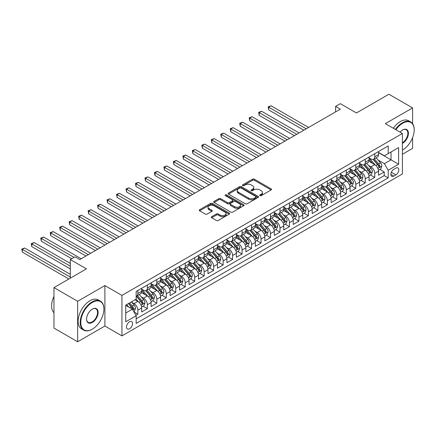 <?xml version="1.0" encoding="UTF-8"?>
<svg xmlns="http://www.w3.org/2000/svg" width="436" height="436" viewBox="0 0 436 436"><rect width="100%" height="100%" fill="white"/><g stroke="black" fill="none" stroke-linecap="round" stroke-linejoin="round"><path stroke-width="0.65" d="M259.927 195.644A0.921 0.534 0 0 0 261.229 195.644L271.11 189.938A1.313 0.758 0 0 0 271.497 189.398A1.313 0.758 0 0 0 271.11 188.864L254.373 179.196A1.313 0.758 0 0 0 252.515 179.196L242.629 184.902A0.921 0.534 0 0 0 242.362 185.278A0.921 0.534 0 0 0 242.629 185.654A0.921 0.534 0 0 0 243.931 185.654L245.212 184.919A4.207 2.431 0 0 1 251.163 184.919L252.558 185.72A4.207 2.431 0 0 1 253.79 187.442A4.207 2.431 0 0 1 252.558 189.159L251.278 189.894A0.921 0.534 0 0 0 251.011 190.27A0.921 0.534 0 0 0 251.278 190.646A0.921 0.534 0 0 0 252.58 190.646L253.861 189.911A4.207 2.431 0 0 1 259.812 189.911L261.208 190.717A4.207 2.431 0 0 1 262.439 192.434A4.207 2.431 0 0 1 261.208 194.151L259.927 194.892A0.921 0.534 0 0 0 259.66 195.268A0.921 0.534 0 0 0 259.927 195.644L259.927 194.892M129.53 328.771A4.289 2.474 120 0 0 132.331 324.994A4.289 2.474 120 0 0 131.672 321.561A4.289 2.474 120 0 0 129.53 321.768A4.289 2.474 120 0 0 126.729 325.55A4.289 2.474 120 0 0 127.383 328.984A4.289 2.474 120 0 0 129.53 328.771M211.683 216.676A1.313 0.758 0 0 0 211.297 217.215A1.313 0.758 0 0 0 211.683 217.749L216.381 220.463A1.313 0.758 0 0 0 218.24 220.463L229.216 214.125A1.313 0.758 0 0 0 229.603 213.591A1.313 0.758 0 0 0 229.216 213.051L212.474 203.389A1.313 0.758 0 0 0 210.615 203.389L199.639 209.721A1.313 0.758 0 0 0 199.257 210.261A1.313 0.758 0 0 0 199.639 210.795L205.312 214.071A1.313 0.758 0 0 0 207.176 214.071L211.869 211.362A1.313 0.758 0 0 0 212.256 210.822A1.313 0.758 0 0 0 211.869 210.288L209.057 208.664A3.521 2.033 0 0 1 208.026 207.225A3.521 2.033 0 0 1 210.201 205.351A3.521 2.033 0 0 1 214.032 205.792L225.052 212.152A3.521 2.033 0 0 1 226.082 213.591A3.521 2.033 0 0 1 223.913 215.466A3.521 2.033 0 0 1 220.076 215.024L218.24 213.967A1.313 0.758 0 0 0 216.381 213.967L211.683 216.676L211.683 217.749M412.587 123.671L412.587 107.91L388.901 94.236L356.452 112.973L340.342 103.67L335.606 106.406L340.342 109.142L79.788 259.573L75.046 256.837L70.31 259.573L70.31 278.173M77.652 301.281L77.652 341.764L104.896 326.035L104.896 285.558L77.652 301.281L53.966 287.607L86.421 268.87L70.31 259.573M104.896 285.558L121.949 295.406L402.406 133.487L402.406 173.964L121.949 335.884L121.949 295.406M412.587 107.91L385.348 123.639L402.406 133.487M245.305 203.765A1.313 0.758 0 0 0 247.163 203.765L258.139 197.426A1.313 0.758 0 0 0 258.526 196.892A1.313 0.758 0 0 0 258.139 196.353L241.397 186.69A1.313 0.758 0 0 0 239.538 186.69L228.562 193.023A1.313 0.758 0 0 0 228.181 193.562A1.313 0.758 0 0 0 228.562 194.096L245.305 203.765M225.723 195.84A0.921 0.534 0 0 1 226.66 195.971L226.66 194.876L243.675 204.702A1.313 0.758 0 0 1 244.062 205.242A1.313 0.758 0 0 1 243.675 205.776L232.704 212.114A1.313 0.758 0 0 1 230.84 212.114L214.103 202.446L214.103 201.372A1.313 0.758 0 0 0 213.716 201.912A1.313 0.758 0 0 0 214.103 202.446M214.103 201.372L218.801 198.663A1.313 0.758 0 0 1 220.66 198.663L227.45 202.582A1.313 0.758 0 0 0 229.309 202.582L232.426 200.783A1.313 0.758 0 0 0 232.808 200.244A1.313 0.758 0 0 0 232.426 199.71L225.358 195.628A0.921 0.534 0 0 1 225.085 195.252A0.921 0.534 0 0 1 225.652 194.761A0.921 0.534 0 0 1 226.66 194.876M77.652 341.764L53.966 328.09L53.966 287.607M402.406 154.273L412.587 148.393L412.587 137.683M135.901 315.304L137.869 314.165L133.934 311.898M131.699 302.235L134.075 303.609A5.357 3.096 60 0 1 137.869 310.176L141.656 307.985L141.656 311.98L147.341 308.699L143.03 306.208M141.171 296.763L143.553 298.137A5.357 3.096 60 0 1 147.341 304.704L151.134 302.513L151.134 306.508L156.818 303.227L152.507 300.736M150.649 291.297L153.025 292.67A5.357 3.096 60 0 1 156.818 299.232L160.606 297.047L160.606 301.036L166.29 297.755L161.979 295.265M160.121 285.825L162.503 287.199A5.357 3.096 60 0 1 166.29 293.76L170.084 291.575L170.084 295.57L175.768 292.284L171.457 289.798M169.599 280.353L171.975 281.727A5.357 3.096 60 0 1 175.768 288.294L179.556 286.103L179.556 290.098L185.24 286.817L180.929 284.327M179.071 274.887L181.452 276.261A5.357 3.096 60 0 1 185.24 282.822L189.033 280.637L189.033 284.626L194.718 281.345L190.407 278.855M188.548 269.415L190.924 270.789A5.357 3.096 60 0 1 194.718 277.351L198.505 275.165L198.505 279.16L204.19 275.874L199.879 273.388M198.02 263.944L200.402 265.317A5.357 3.096 60 0 1 204.19 271.884L207.983 269.693L207.983 273.688L213.667 270.407L209.356 267.917M207.498 258.472L209.874 259.845A5.357 3.096 60 0 1 213.667 266.412L217.455 264.221L217.455 268.216L223.139 264.935L218.828 262.445M216.97 253.005L219.352 254.379A5.357 3.096 60 0 1 223.139 260.941L226.933 258.755L226.933 262.745L232.617 259.464L228.306 256.973M226.448 247.534L228.824 248.907A5.357 3.096 60 0 1 232.617 255.469L236.405 253.283L236.405 257.278L242.089 253.992L237.778 251.507M235.92 242.062L238.301 243.435A5.357 3.096 60 0 1 242.089 250.002L245.882 247.812L245.882 251.806L251.567 248.525L247.256 246.035M245.397 236.595L247.773 237.969A5.357 3.096 60 0 1 251.567 244.531L255.354 242.345L255.354 246.335L261.039 243.054L256.728 240.563M254.869 231.124L257.251 232.497A5.357 3.096 60 0 1 261.039 239.059L264.832 236.873L264.832 240.868L270.516 237.582L266.205 235.097M264.347 225.652L266.723 227.025A5.357 3.096 60 0 1 270.516 233.592L274.304 231.402L274.304 235.396L279.988 232.115L275.677 229.625M273.819 220.18L276.201 221.553A5.357 3.096 60 0 1 279.988 228.121L283.782 225.93L283.782 229.925L289.466 226.644L285.155 224.153M283.296 214.714L285.673 216.087A5.357 3.096 60 0 1 289.466 222.649L293.254 220.463L293.254 224.453L298.938 221.172L294.627 218.681M292.769 209.242L295.15 210.615A5.357 3.096 60 0 1 298.938 217.177L302.731 214.992L302.731 218.986L308.416 215.7L304.105 213.215M302.246 203.77L304.622 205.143A5.357 3.096 60 0 1 308.416 211.711L312.203 209.52L312.203 213.515L317.888 210.234L313.577 207.743M311.718 198.304L314.1 199.677A5.357 3.096 60 0 1 317.888 206.239L321.681 204.053L321.681 208.043L327.365 204.762L323.054 202.271M321.196 192.832L323.572 194.205A5.357 3.096 60 0 1 327.365 200.767L331.153 198.582L331.153 202.577L336.837 199.29L332.526 196.805M330.668 187.36L333.05 188.734A5.357 3.096 60 0 1 336.837 195.301L340.63 193.11L340.63 197.105L346.315 193.824L342.004 191.333M340.145 181.888L342.522 183.262A5.357 3.096 60 0 1 346.315 189.829L350.103 187.638L350.103 191.633L355.787 188.352L351.476 185.861M349.618 176.422L351.999 177.795A5.357 3.096 60 0 1 355.787 184.357L359.58 182.172L359.58 186.161L365.264 182.88L360.954 180.39M359.095 170.95L361.471 172.324A5.357 3.096 60 0 1 365.264 178.885L369.052 176.7L369.052 180.695L374.737 177.408L374.737 173.419A5.357 3.096 -120 0 0 370.949 166.852L368.567 165.478M370.426 174.923L374.737 177.408M141.656 307.985A5.357 3.096 -120 0 0 137.869 301.423L135.024 299.783M151.134 302.513A5.357 3.096 -120 0 0 147.341 295.951L141.482 292.567M160.606 297.047A5.357 3.096 -120 0 0 156.818 290.48L150.954 287.095M170.084 291.575A5.357 3.096 -120 0 0 166.29 285.013L160.432 281.629M179.556 286.103A5.357 3.096 -120 0 0 175.768 279.541L169.904 276.157M189.033 280.637A5.357 3.096 -120 0 0 185.24 274.07L179.381 270.685M198.505 275.165A5.357 3.096 -120 0 0 194.718 268.598L188.853 265.219M207.983 269.693A5.357 3.096 -120 0 0 204.19 263.131L198.331 259.747M217.455 264.221A5.357 3.096 -120 0 0 213.667 257.66L207.803 254.275M226.933 258.755A5.357 3.096 -120 0 0 223.139 252.188L217.281 248.803M236.405 253.283A5.357 3.096 -120 0 0 232.617 246.722L226.753 243.337M245.882 247.812A5.357 3.096 -120 0 0 242.089 241.25L236.23 237.865M255.354 242.345A5.357 3.096 -120 0 0 251.567 235.778L245.702 232.393M264.832 236.873A5.357 3.096 -120 0 0 261.039 230.306L255.18 226.927M274.304 231.402A5.357 3.096 -120 0 0 270.516 224.84L264.657 221.455M283.782 225.93A5.357 3.096 -120 0 0 279.988 219.368L274.13 215.984M293.254 220.463A5.357 3.096 -120 0 0 289.466 213.896L283.607 210.512M302.731 214.992A5.357 3.096 -120 0 0 298.938 208.43L293.079 205.045M312.203 209.52A5.357 3.096 -120 0 0 308.416 202.958L302.557 199.574M321.681 204.053A5.357 3.096 -120 0 0 317.888 197.486L312.029 194.102M331.153 198.582A5.357 3.096 -120 0 0 327.365 192.014L321.506 188.635M340.63 193.11A5.357 3.096 -120 0 0 336.837 186.548L330.978 183.164M350.103 187.638A5.357 3.096 -120 0 0 346.315 181.076L340.456 177.692M359.58 182.172A5.357 3.096 -120 0 0 355.787 175.604L349.928 172.225M369.052 176.7A5.357 3.096 -120 0 0 365.264 170.138L359.406 166.754M395.866 168.111L393.784 169.315A4.153 2.398 120 0 0 391.07 172.978A4.153 2.398 120 0 0 391.702 176.302A4.153 2.398 120 0 0 393.784 176.1L395.866 174.896A4.153 2.398 120 0 0 398.58 171.234A4.153 2.398 120 0 0 397.943 167.904A4.153 2.398 120 0 0 395.866 168.111M125.737 313.021L132.37 309.189L136.163 315.751L136.163 323.414L388.193 177.904L388.193 170.247L384.399 163.68L378.045 160.012M136.163 315.751L125.737 321.768L125.737 305.14L136.163 299.123L136.163 291.466L388.193 145.956L388.193 153.614L398.613 147.597L398.613 164.23L388.193 170.247M141.656 289.166L143.553 290.262A5.357 3.096 60 0 0 146.229 290.529L150.022 288.338A5.357 3.096 -120 0 0 151.134 285.885L151.134 282.822M151.134 283.7L153.025 284.79A5.357 3.096 60 0 0 155.707 285.057L159.494 282.871A5.357 3.096 -120 0 0 160.606 280.413L160.606 277.351M160.606 278.228L162.503 279.323A5.357 3.096 60 0 0 165.179 279.585L168.972 277.4A5.357 3.096 -120 0 0 170.084 274.947L170.084 271.884M170.084 272.756L171.975 273.852A5.357 3.096 60 0 0 174.656 274.119L178.444 271.928A5.357 3.096 -120 0 0 179.556 269.475L179.556 266.412M179.556 267.284L181.452 268.38A5.357 3.096 60 0 0 184.128 268.647L187.921 266.456A5.357 3.096 -120 0 0 189.033 264.003L189.033 260.941M189.033 261.818L190.924 262.908A5.357 3.096 60 0 0 193.606 263.175L197.394 260.99A5.357 3.096 -120 0 0 198.505 258.532L198.505 255.469M198.505 256.346L200.402 257.442A5.357 3.096 60 0 0 203.078 257.703L206.871 255.518A5.357 3.096 -120 0 0 207.983 253.065L207.983 250.002M207.983 250.874L209.874 251.97A5.357 3.096 60 0 0 212.555 252.237L216.343 250.046A5.357 3.096 -120 0 0 217.455 247.594L217.455 244.531M217.455 245.408L219.352 246.498A5.357 3.096 60 0 0 222.028 246.765L225.821 244.58A5.357 3.096 -120 0 0 226.933 242.122L226.933 239.059M226.933 239.936L228.824 241.032A5.357 3.096 60 0 0 231.505 241.293L235.293 239.108A5.357 3.096 -120 0 0 236.405 236.655L236.405 233.592M236.405 234.464L238.301 235.56A5.357 3.096 60 0 0 240.977 235.827L244.77 233.636A5.357 3.096 -120 0 0 245.882 231.184L245.882 228.121M245.882 228.993L247.773 230.088A5.357 3.096 60 0 0 250.455 230.355L254.243 228.164A5.357 3.096 -120 0 0 255.354 225.712L255.354 222.649M255.354 223.526L257.251 224.616A5.357 3.096 60 0 0 259.927 224.883L263.72 222.698A5.357 3.096 -120 0 0 264.832 220.245L264.832 217.177M264.832 218.055L266.723 219.15A5.357 3.096 60 0 0 269.404 219.412L273.192 217.226A5.357 3.096 -120 0 0 274.304 214.774L274.304 211.711M274.304 212.583L276.201 213.678A5.357 3.096 60 0 0 278.877 213.945L282.67 211.754A5.357 3.096 -120 0 0 283.782 209.302L283.782 206.239M283.782 207.116L285.673 208.206A5.357 3.096 60 0 0 288.354 208.473L292.142 206.288A5.357 3.096 -120 0 0 293.254 203.83L293.254 200.767M293.254 201.645L295.15 202.74A5.357 3.096 60 0 0 297.826 203.002L301.619 200.816A5.357 3.096 -120 0 0 302.731 198.364L302.731 195.301M302.731 196.173L304.622 197.268A5.357 3.096 60 0 0 307.304 197.535L311.091 195.344A5.357 3.096 -120 0 0 312.203 192.892L312.203 189.829M312.203 190.701L314.1 191.796A5.357 3.096 60 0 0 316.776 192.063L320.569 189.873A5.357 3.096 -120 0 0 321.681 187.42L321.681 184.357M321.681 185.235L323.572 186.325A5.357 3.096 60 0 0 326.253 186.592L330.041 184.406A5.357 3.096 -120 0 0 331.153 181.954L331.153 178.885M331.153 179.763L333.05 180.858A5.357 3.096 60 0 0 335.725 181.12L339.519 178.934A5.357 3.096 -120 0 0 340.63 176.482L340.63 173.419M340.63 174.291L342.522 175.386A5.357 3.096 60 0 0 345.203 175.654L348.991 173.463A5.357 3.096 -120 0 0 350.103 171.01L350.103 167.947M350.103 168.825L351.999 169.915A5.357 3.096 60 0 0 354.675 170.182L358.468 167.996A5.357 3.096 -120 0 0 359.58 165.538L359.58 162.475M359.58 163.353L361.471 164.448A5.357 3.096 60 0 0 364.153 164.71L367.94 162.524A5.357 3.096 -120 0 0 369.052 160.072L369.052 157.009M136.163 318.814L384.214 175.604L384.214 171.942L378.53 175.223L378.53 171.228A5.357 3.096 -120 0 0 374.737 164.666L368.878 161.282M369.052 157.881L370.949 158.977A5.357 3.096 -120 0 0 373.625 159.244A5.357 3.096 -120 0 0 374.737 156.786L374.737 153.723M373.625 159.244L377.418 157.053A5.357 3.096 -120 0 0 378.53 154.6L378.53 151.537M137.869 290.48L137.869 293.542A5.357 3.096 60 0 1 136.757 295.995A5.357 3.096 60 0 1 136.163 296.213M136.757 295.995L140.545 293.81A5.357 3.096 -120 0 0 141.656 291.357L141.656 288.294M147.341 285.008L147.341 288.076A5.357 3.096 60 0 1 146.229 290.529M156.818 279.541L156.818 282.604A5.357 3.096 60 0 1 155.707 285.057M166.29 274.07L166.29 277.132A5.357 3.096 60 0 1 165.179 279.585M175.768 268.598L175.768 271.661A5.357 3.096 60 0 1 174.656 274.119M185.24 263.131L185.24 266.194A5.357 3.096 60 0 1 184.128 268.647M194.718 257.66L194.718 260.723A5.357 3.096 60 0 1 193.606 263.175M204.19 252.188L204.19 255.251A5.357 3.096 60 0 1 203.078 257.703M213.667 246.716L213.667 249.784A5.357 3.096 60 0 1 212.555 252.237M223.139 241.25L223.139 244.313A5.357 3.096 60 0 1 222.028 246.765M232.617 235.778L232.617 238.841A5.357 3.096 60 0 1 231.505 241.293M242.089 230.306L242.089 233.369A5.357 3.096 60 0 1 240.977 235.827M251.567 224.84L251.567 227.903A5.357 3.096 60 0 1 250.455 230.355M261.039 219.368L261.039 222.431A5.357 3.096 60 0 1 259.927 224.883M270.516 213.896L270.516 216.959A5.357 3.096 60 0 1 269.404 219.412M279.988 208.424L279.988 211.493A5.357 3.096 60 0 1 278.877 213.945M289.466 202.958L289.466 206.021A5.357 3.096 60 0 1 288.354 208.473M298.938 197.486L298.938 200.549A5.357 3.096 60 0 1 297.826 203.002M308.416 192.014L308.416 195.077A5.357 3.096 60 0 1 307.304 197.535M317.888 186.548L317.888 189.611A5.357 3.096 60 0 1 316.776 192.063M327.365 181.076L327.365 184.139A5.357 3.096 60 0 1 326.253 186.592M336.837 175.604L336.837 178.667A5.357 3.096 60 0 1 335.725 181.12M346.315 170.133L346.315 173.201A5.357 3.096 60 0 1 345.203 175.654M355.787 164.666L355.787 167.729A5.357 3.096 60 0 1 354.675 170.182M365.264 159.195L365.264 162.257A5.357 3.096 60 0 1 364.153 164.71M365.264 178.885L365.264 182.88M355.787 184.357L355.787 188.352M346.315 189.829L346.315 193.824M336.837 195.301L336.837 199.29M327.365 200.767L327.365 204.762M317.888 206.239L317.888 210.234M308.416 211.711L308.416 215.7M298.938 217.177L298.938 221.172M289.466 222.649L289.466 226.644M279.988 228.121L279.988 232.115M270.516 233.592L270.516 237.582M261.039 239.059L261.039 243.054M251.567 244.531L251.567 248.525M242.089 250.002L242.089 253.992M232.617 255.469L232.617 259.464M223.139 260.941L223.139 264.935M213.667 266.412L213.667 270.407M204.19 271.884L204.19 275.874M194.718 277.351L194.718 281.345M185.24 282.822L185.24 286.817M175.768 288.294L175.768 292.284M166.29 293.76L166.29 297.755M156.818 299.232L156.818 303.227M147.341 304.704L147.341 308.699M137.869 310.176L137.869 314.165M132.37 309.189L125.737 305.358M384.399 163.68L391.032 159.854L391.032 151.973L398.613 147.597M378.53 152.633L398.613 164.23M378.53 152.409L384.399 155.805L388.193 153.614M104.896 326.035L121.949 335.884M335.606 106.406L335.606 111.878M379.903 169.451L384.214 171.942M384.214 175.604L388.193 177.904M260.297 195.775L261.208 195.246A4.207 2.431 0 0 0 262.439 193.53L262.439 192.434M253.79 187.442L253.79 188.537A4.207 2.431 0 0 1 252.558 190.254L251.648 190.777M271.094 189.949L254.373 180.291A1.313 0.758 0 0 0 252.515 180.291L242.999 185.785M258.123 197.437L241.397 187.785A1.313 0.758 0 0 0 239.538 187.785L228.584 194.107L228.562 193.023M255.812 197.268A0.921 0.534 0 0 0 256.085 196.892A0.921 0.534 0 0 0 255.812 196.516L241.119 188.03A0.921 0.534 0 0 0 239.816 188.03L238.47 188.81A4.207 2.431 0 0 0 237.239 190.527A4.207 2.431 0 0 0 238.47 192.249L248.515 198.048A4.207 2.431 0 0 0 254.466 198.048L255.812 197.268L255.812 198.358A0.921 0.534 0 0 0 256.085 197.982L256.085 196.892M237.239 190.527L237.239 191.622A4.207 2.431 0 0 0 238.47 193.339L238.47 192.249M255.812 198.358L254.466 199.138A4.207 2.431 0 0 1 248.515 199.138L238.47 193.339M214.12 202.457L218.801 199.759L218.801 198.663M232.808 200.244L232.808 201.339A1.313 0.758 0 0 1 232.426 201.879L229.309 203.677A1.313 0.758 0 0 1 227.45 203.677L220.66 199.759A1.313 0.758 0 0 0 218.801 199.759M226.66 195.971L243.659 205.787M234.492 206.648A3.521 2.033 0 0 0 238.329 207.089A3.521 2.033 0 0 0 240.498 205.214A3.521 2.033 0 0 0 239.468 203.775L235.587 201.536A1.313 0.758 0 0 0 233.723 201.536L230.611 203.334A1.313 0.758 0 0 0 230.224 203.874A1.313 0.758 0 0 0 230.611 204.408L234.492 206.648L234.492 207.743A3.521 2.033 0 0 0 238.329 208.185A3.521 2.033 0 0 0 240.498 206.31L240.498 205.214M230.224 203.874L230.224 204.964A1.313 0.758 0 0 0 230.611 205.503L230.611 204.408M234.492 207.743L230.611 205.503M226.082 213.591L226.082 214.681A3.521 2.033 0 0 1 223.913 216.561A3.521 2.033 0 0 1 220.076 216.12L218.24 215.057A1.313 0.758 0 0 0 216.381 215.057L211.7 217.76M208.026 207.225L208.026 208.321A3.521 2.033 0 0 0 209.057 209.76L209.057 208.664M211.852 211.373L209.057 209.76M229.2 214.136L212.474 204.484A1.313 0.758 0 0 0 210.615 204.484L199.661 210.806M378.448 170.291L380.895 168.879L381.843 166.143A3.553 2.049 -120 0 0 380.459 162.808L376.132 157.794M375.265 165.01L370.131 159.069A10.251 5.919 -120 0 0 369.052 157.941M372.448 163.342L369.575 160.017A8.507 4.91 -120 0 0 369.052 159.445M308.601 127.47L271.034 105.779L268.669 107.147L268.669 109.883L303.865 130.201M373.145 159.434L377.522 164.503A3.553 2.049 60 0 1 378.791 166.95C379.325 167.664 379.702 167.446 379.925 166.296A3.553 2.049 -120 0 0 378.661 163.849L374.333 158.835M373.401 159.353L378.105 164.797A1.809 1.046 60 0 1 378.562 165.506L379.925 166.296M378.791 166.95L379.048 167.37M268.669 109.883L268.145 106.847L306.236 128.833M268.145 106.847L271.034 105.779M402.406 150.115L402.406 150.115A16.35 9.439 120 0 0 402.641 149.979L402.641 149.979A16.35 9.439 120 0 0 414.2 129.955A16.35 9.439 120 0 0 402.641 123.284A16.35 9.439 120 0 0 395.877 129.715M395.387 129.432A16.748 9.668 -60 0 1 402.357 122.789A16.748 9.668 -60 0 1 410.728 121.96A16.748 9.668 -60 0 1 414.2 129.628A16.748 9.668 -60 0 1 414.2 129.792M400.068 132.135A8.175 4.72 -60 0 1 402.641 129.955A8.175 4.72 -60 0 1 408.423 133.291A8.175 4.72 -60 0 1 402.641 143.302A8.175 4.72 -60 0 1 402.406 143.433M393.305 128.228A16.748 9.668 -60 0 1 400.27 121.59A16.748 9.668 -60 0 1 408.646 120.756L410.728 121.96M402.406 142.785A7.772 4.485 120 0 0 407.442 135.934A7.772 4.485 120 0 0 406.243 129.737A7.772 4.485 120 0 0 402.499 130.042M92.056 329.294L92.339 329.125A16.35 9.439 120 0 0 103.899 309.108A16.35 9.439 120 0 0 92.339 302.431A16.35 9.439 120 0 0 80.78 322.455A16.35 9.439 120 0 0 92.339 329.125L92.056 329.294A16.748 9.668 -60 0 1 83.679 330.123A16.748 9.668 -60 0 1 81.112 316.7A16.748 9.668 -60 0 1 92.056 301.941A16.748 9.668 -60 0 1 100.433 301.113A16.748 9.668 -60 0 1 103.899 308.781A16.748 9.668 -60 0 1 103.899 308.944M92.339 322.455A8.175 4.72 -60 0 1 86.562 319.119A8.175 4.72 -60 0 1 92.339 309.108L92.339 309.108A8.175 4.72 -60 0 1 98.122 312.443A8.175 4.72 -60 0 1 92.339 322.455M86.562 318.95A7.772 4.485 120 0 0 88.17 322.346A7.772 4.485 120 0 0 92.056 321.964A7.772 4.485 120 0 0 97.135 315.114A7.772 4.485 120 0 0 95.942 308.884A7.772 4.485 120 0 0 92.198 309.189M83.679 330.123L81.597 328.918A16.748 9.668 -60 0 1 79.03 315.495A16.748 9.668 -60 0 1 89.974 300.736A16.748 9.668 -60 0 1 98.345 299.908L100.433 301.113M53.966 312.77A16.748 9.668 -60 0 1 53.966 296.36M368.97 175.763L371.423 174.345L372.366 171.61A3.553 2.049 -120 0 0 370.987 168.28L366.654 163.266M365.788 170.481L360.654 164.536A10.251 5.919 -120 0 0 359.58 163.413M362.975 168.814L360.103 165.489A8.507 4.91 -120 0 0 359.58 164.917M299.129 132.936L261.562 111.251L259.191 112.613L259.191 115.349L294.393 135.672M363.668 164.906L368.049 169.975A3.553 2.049 60 0 1 369.314 172.422C369.848 173.136 370.229 172.918 370.453 171.762A3.553 2.049 -120 0 0 369.183 169.315L364.856 164.307M363.929 164.819L368.633 170.269A1.809 1.046 60 0 1 369.09 170.977L370.453 171.762M369.314 172.422L369.57 172.841M259.191 115.349L258.673 112.314L296.758 134.304M258.673 112.314L261.562 111.251M359.498 181.229L361.945 179.817L362.894 177.081A3.553 2.049 -120 0 0 361.509 173.746L357.182 168.737M356.316 175.953L351.182 170.007A10.251 5.919 -120 0 0 350.103 168.879M353.498 174.286L350.626 170.961A8.507 4.91 -120 0 0 350.103 170.389M289.651 138.408L252.084 116.717L249.719 118.085L249.719 120.821L284.915 141.144M354.196 170.372L358.572 175.446A3.553 2.049 60 0 1 359.842 177.888C360.376 178.602 360.752 178.384 360.975 177.234A3.553 2.049 -120 0 0 359.711 174.787L355.384 169.773M354.452 170.291L359.155 175.741A1.809 1.046 60 0 1 359.613 176.449L360.975 177.234M359.842 177.888L360.098 178.313M249.719 120.821L249.196 117.785L287.286 139.776M249.196 117.785L252.084 116.717M350.021 186.701L352.473 185.289L353.416 182.553A3.553 2.049 -120 0 0 352.037 179.218L347.705 174.209M346.838 181.425L341.704 175.479A10.251 5.919 -120 0 0 340.63 174.351M344.026 179.752L341.154 176.427A8.507 4.91 -120 0 0 340.63 175.861M280.179 143.88L242.612 122.189L240.241 123.557L240.241 126.293L275.443 146.616M344.718 175.844L349.1 180.913A3.553 2.049 60 0 1 350.364 183.36C350.898 184.074 351.28 183.856 351.503 182.706A3.553 2.049 -120 0 0 350.233 180.259L345.906 175.245M344.98 175.763L349.683 181.207A1.809 1.046 60 0 1 350.141 181.916L351.503 182.706M350.364 183.36L350.62 183.779M240.241 126.293L239.724 123.257L277.808 145.248M239.724 123.257L242.612 122.189M340.549 192.172L342.996 190.761L343.944 188.025A3.553 2.049 -120 0 0 342.56 184.69L338.232 179.676M337.366 186.891L332.232 180.951A10.251 5.919 -120 0 0 331.153 179.823M334.548 185.224L331.676 181.899A8.507 4.91 -120 0 0 331.153 181.327M270.702 149.346L233.135 127.661L230.769 129.029L230.769 131.759L265.965 152.082M335.246 181.316L339.622 186.385A3.553 2.049 60 0 1 340.892 188.832C341.426 189.546 341.802 189.328 342.026 188.172A3.553 2.049 -120 0 0 340.761 185.731L336.434 180.717M335.502 181.234L340.205 186.679A1.809 1.046 60 0 1 340.663 187.387L342.026 188.172M340.892 188.832L341.148 189.251M230.769 131.759L230.246 128.724L268.336 150.714M230.246 128.724L233.135 127.661M331.071 197.644L333.524 196.227L334.467 193.491A3.553 2.049 -120 0 0 333.088 190.161L328.755 185.147M327.888 192.363L322.754 186.417A10.251 5.919 -120 0 0 321.681 185.289M325.076 190.696L322.204 187.371A8.507 4.91 -120 0 0 321.681 186.799M261.229 154.818L223.663 133.127L221.292 134.495L221.292 137.231L256.493 157.554M325.768 186.788L330.15 191.856A3.553 2.049 60 0 1 331.415 194.303C331.949 195.017 332.33 194.794 332.554 193.644A3.553 2.049 -120 0 0 331.284 191.197L326.956 186.188M326.03 186.701L330.733 192.151A1.809 1.046 60 0 1 331.191 192.859L332.554 193.644M331.415 194.303L331.671 194.723M221.292 137.231L220.774 134.195L258.859 156.186M220.774 134.195L223.663 133.127M321.599 203.111L324.046 201.699L324.994 198.963A3.553 2.049 -120 0 0 323.61 195.628L319.283 190.619M318.416 197.835L313.282 191.889A10.251 5.919 -120 0 0 312.203 190.761M315.599 196.167L312.726 192.843A8.507 4.91 -120 0 0 312.203 192.271M251.752 160.29L214.185 138.599L211.82 139.967L211.82 142.703L247.016 163.026M316.296 192.254L320.673 197.323A3.553 2.049 60 0 1 321.942 199.77C322.477 200.484 322.853 200.266 323.076 199.116A3.553 2.049 -120 0 0 321.812 196.669L317.484 191.655M316.552 192.172L321.256 197.622A1.809 1.046 60 0 1 321.714 198.326L323.076 199.116M321.942 199.77L322.199 200.195M211.82 142.703L211.297 139.667L249.387 161.658M211.297 139.667L214.185 138.599M312.122 208.582L314.574 207.171L315.517 204.435A3.553 2.049 -120 0 0 314.138 201.1L309.805 196.086M308.939 203.301L303.805 197.361A10.251 5.919 -120 0 0 302.731 196.233M306.127 201.634L303.254 198.309A8.507 4.91 -120 0 0 302.731 197.737M242.28 165.762L204.713 144.071L202.342 145.439L202.342 148.175L237.544 168.492M306.819 197.726L311.2 202.795A3.553 2.049 60 0 1 312.465 205.242C312.999 205.956 313.38 205.738 313.604 204.588A3.553 2.049 -120 0 0 312.334 202.141L308.007 197.127M307.08 197.644L311.784 203.089A1.809 1.046 60 0 1 312.241 203.797L313.604 204.588M312.465 205.242L312.721 205.661M202.342 148.175L201.824 145.139L239.909 167.124M201.824 145.139L204.713 144.071M302.649 214.054L305.096 212.637L306.045 209.901A3.553 2.049 -120 0 0 304.66 206.571L300.333 201.557M299.467 208.773L294.333 202.827A10.251 5.919 -120 0 0 293.254 201.705M296.649 207.105L293.777 203.781A8.507 4.91 -120 0 0 293.254 203.209M232.802 171.228L195.235 149.543L192.87 150.905L192.87 153.641L228.066 173.964M297.347 203.198L301.723 208.266A3.553 2.049 60 0 1 302.993 210.713C303.521 211.427 303.903 211.209 304.126 210.054A3.553 2.049 -120 0 0 302.862 207.607L298.535 202.598M297.603 203.111L302.306 208.561A1.809 1.046 60 0 1 302.764 209.269L304.126 210.054M302.993 210.713L303.249 211.133M192.87 153.641L192.347 150.605L230.437 172.596M192.347 150.605L195.235 149.543M293.172 219.521L295.624 218.109L296.567 215.373A3.553 2.049 -120 0 0 295.188 212.038L290.856 207.029M289.989 214.245L284.855 208.299A10.251 5.919 -120 0 0 283.782 207.171M287.177 212.577L284.305 209.253A8.507 4.91 -120 0 0 283.782 208.68M223.33 176.7L185.763 155.009L183.393 156.377L183.393 159.113L218.594 179.436M287.869 208.664L292.251 213.738A3.553 2.049 60 0 1 293.515 216.18C294.049 216.894 294.431 216.676 294.654 215.526A3.553 2.049 -120 0 0 293.384 213.079L289.057 208.065M288.131 208.582L292.834 214.032A1.809 1.046 60 0 1 293.292 214.741L294.654 215.526M293.515 216.18L293.771 216.605M183.393 159.113L182.875 156.077L220.959 178.068M182.875 156.077L185.763 155.009M283.7 224.992L286.147 223.581L287.095 220.845A3.553 2.049 -120 0 0 285.711 217.51L281.383 212.501M280.517 219.717L275.383 213.771A10.251 5.919 -120 0 0 274.304 212.643M277.699 218.044L274.827 214.719A8.507 4.91 -120 0 0 274.304 214.152M213.853 182.172L176.286 160.481L173.92 161.849L173.92 164.585L209.117 184.908M278.397 214.136L282.773 219.204A3.553 2.049 60 0 1 284.043 221.651C284.572 222.365 284.953 222.147 285.177 220.998A3.553 2.049 -120 0 0 283.912 218.55L279.585 213.536M278.653 214.054L283.356 219.499A1.809 1.046 60 0 1 283.814 220.207L285.177 220.998M284.043 221.651L284.299 222.071M173.92 164.585L173.397 161.549L211.487 183.54M173.397 161.549L176.286 160.481M274.222 230.464L276.675 229.053L277.618 226.317A3.553 2.049 -120 0 0 276.239 222.981L271.906 217.967M271.039 225.183L265.906 219.243A10.251 5.919 -120 0 0 264.832 218.114M268.227 223.515L265.355 220.191A8.507 4.91 -120 0 0 264.832 219.619M204.38 187.638L166.814 165.953L164.443 167.32L164.443 170.051L199.644 190.374M268.919 219.608L273.301 224.676A3.553 2.049 60 0 1 274.566 227.123C275.1 227.837 275.481 227.619 275.705 226.464A3.553 2.049 -120 0 0 274.435 224.022L270.107 219.008M269.181 219.526L273.884 224.971A1.809 1.046 60 0 1 274.342 225.679L275.705 226.464M274.566 227.123L274.822 227.543M164.443 170.051L163.925 167.015L202.01 189.006M163.925 167.015L166.814 165.953M264.75 235.936L267.197 234.519L268.145 231.783A3.553 2.049 -120 0 0 266.761 228.453L262.434 223.439M261.567 230.655L256.433 224.709A10.251 5.919 -120 0 0 255.354 223.581M258.75 228.987L255.878 225.663A8.507 4.91 -120 0 0 255.354 225.09M194.903 193.11L157.336 171.419L154.971 172.787L154.971 175.523L190.167 195.846M259.447 225.08L263.824 230.148A3.553 2.049 60 0 1 265.093 232.595C265.622 233.309 266.004 233.086 266.227 231.936A3.553 2.049 -120 0 0 264.963 229.489L260.635 224.48M259.703 224.992L264.407 230.442A1.809 1.046 60 0 1 264.865 231.151L266.227 231.936M265.093 232.595L265.35 233.015M154.971 175.523L154.448 172.487L192.538 194.478M154.448 172.487L157.336 171.419M255.273 241.402L257.725 239.991L258.668 237.255A3.553 2.049 -120 0 0 257.289 233.919L252.956 228.911M252.09 236.127L246.956 230.181A10.251 5.919 -120 0 0 245.882 229.053M249.278 234.459L246.405 231.135A8.507 4.91 -120 0 0 245.882 230.562M185.431 198.582L147.864 176.891L145.493 178.259L145.493 180.995L180.695 201.318M249.97 230.546L254.352 235.614A3.553 2.049 60 0 1 255.616 238.061C256.15 238.775 256.531 238.557 256.755 237.407A3.553 2.049 -120 0 0 255.485 234.96L251.158 229.946M250.231 230.464L254.935 235.914A1.809 1.046 60 0 1 255.392 236.617L256.755 237.407M255.616 238.061L255.872 238.487M145.493 180.995L144.975 177.959L183.06 199.95M144.975 177.959L147.864 176.891M245.8 246.874L248.248 245.463L249.196 242.727A3.553 2.049 -120 0 0 247.812 239.391L243.484 234.377M242.618 241.593L237.484 235.653A10.251 5.919 -120 0 0 236.405 234.524M239.8 239.925L236.928 236.601A8.507 4.91 -120 0 0 236.405 236.029M175.953 204.053L138.386 182.362L136.021 183.73L136.021 186.466L171.217 206.784M240.498 236.018L244.874 241.086A3.553 2.049 60 0 1 246.144 243.533C246.672 244.247 247.054 244.029 247.277 242.879A3.553 2.049 -120 0 0 246.013 240.432L241.686 235.418M240.754 235.936L245.457 241.381A1.809 1.046 60 0 1 245.915 242.089L247.277 242.879M246.144 243.533L246.4 243.953M136.021 186.466L135.498 183.431L173.588 205.416M135.498 183.431L138.386 182.362M236.323 252.346L238.775 250.929L239.718 248.193A3.553 2.049 -120 0 0 238.339 244.863L234.007 239.849M233.14 247.065L228.006 241.119A10.251 5.919 -120 0 0 226.933 239.996M230.328 245.397L227.456 242.073A8.507 4.91 -120 0 0 226.933 241.5M166.481 209.52L128.914 187.834L126.544 189.197L126.544 191.933L161.745 212.256M231.02 241.49L235.402 246.558A3.553 2.049 60 0 1 236.666 249.005C237.2 249.719 237.582 249.501 237.805 248.346A3.553 2.049 -120 0 0 236.535 245.899L232.208 240.89M231.282 241.402L235.985 246.852A1.809 1.046 60 0 1 236.443 247.561L237.805 248.346M236.666 249.005L236.922 249.425M126.544 191.933L126.026 188.897L164.11 210.888M126.026 188.897L128.914 187.834M226.851 257.812L229.298 256.401L230.246 253.665A3.553 2.049 -120 0 0 228.862 250.329L224.535 245.321M223.668 252.537L218.534 246.591A10.251 5.919 -120 0 0 217.455 245.463M220.85 250.869L217.978 247.544A8.507 4.91 -120 0 0 217.455 246.972M157.004 214.992L119.437 193.301L117.071 194.669L117.071 197.404L152.268 217.728M221.548 246.956L225.924 252.03A3.553 2.049 60 0 1 227.194 254.471C227.723 255.185 228.104 254.967 228.328 253.817A3.553 2.049 -120 0 0 227.063 251.37L222.736 246.356M221.804 246.874L226.507 252.324A1.809 1.046 60 0 1 226.965 253.033L228.328 253.817M227.194 254.471L227.45 254.897M117.071 197.404L116.548 194.369L154.638 216.36M116.548 194.369L119.437 193.301M217.373 263.284L219.826 261.873L220.769 259.137A3.553 2.049 -120 0 0 219.39 255.801L215.057 250.793M214.19 258.008L209.057 252.063A10.251 5.919 -120 0 0 207.983 250.934M211.378 256.335L208.506 253.011A8.507 4.91 -120 0 0 207.983 252.444M147.531 220.463L109.965 198.772L107.594 200.14L107.594 202.876L142.795 223.199M212.07 252.428L216.452 257.496A3.553 2.049 60 0 1 217.717 259.943C218.251 260.657 218.632 260.439 218.856 259.289A3.553 2.049 -120 0 0 217.586 256.842L213.259 251.828M212.332 252.346L217.035 257.79A1.809 1.046 60 0 1 217.493 258.499L218.856 259.289M217.717 259.943L217.973 260.363M107.594 202.876L107.076 199.841L145.161 221.831M107.076 199.841L109.965 198.772M207.901 268.756L210.348 267.344L211.297 264.608A3.553 2.049 -120 0 0 209.912 261.273L205.585 256.259M204.718 263.475L199.584 257.534A10.251 5.919 -120 0 0 198.505 256.406M201.901 261.807L199.029 258.483A8.507 4.91 -120 0 0 198.505 257.91M138.054 225.93L100.487 204.244L98.122 205.612L98.122 208.343L133.318 228.666M202.598 257.899L206.975 262.968A3.553 2.049 60 0 1 208.245 265.415C208.773 266.129 209.155 265.911 209.378 264.756A3.553 2.049 -120 0 0 208.114 262.314L203.786 257.3M202.854 257.818L207.558 263.262A1.809 1.046 60 0 1 208.016 263.971L209.378 264.756M208.245 265.415L208.501 265.835M98.122 208.343L97.599 205.307L135.689 227.298M97.599 205.307L100.487 204.244M198.424 274.228L200.876 272.811L201.819 270.075A3.553 2.049 -120 0 0 200.44 266.745L196.107 261.731M195.241 268.947L190.107 263.001A10.251 5.919 -120 0 0 189.033 261.873M192.429 267.279L189.556 263.954A8.507 4.91 -120 0 0 189.033 263.382M128.582 231.402L91.015 209.711L88.644 211.079L88.644 213.814L123.846 234.137M193.121 263.371L197.503 268.44A3.553 2.049 60 0 1 198.767 270.887C199.301 271.601 199.683 271.377 199.906 270.227A3.553 2.049 -120 0 0 198.636 267.78L194.309 262.772M193.382 263.284L198.086 268.734A1.809 1.046 60 0 1 198.544 269.443L199.906 270.227M198.767 270.887L199.023 271.306M88.644 213.814L88.127 210.779L126.211 232.77M88.127 210.779L91.015 209.711M188.952 279.694L191.399 278.282L192.347 275.547A3.553 2.049 -120 0 0 190.963 272.211L186.635 267.203M185.769 274.418L180.635 268.472A10.251 5.919 -120 0 0 179.556 267.344M182.951 272.751L180.079 269.426A8.507 4.91 -120 0 0 179.556 268.854M119.104 236.873L81.537 215.182L79.172 216.55L79.172 219.286L114.368 239.609M183.649 268.838L188.025 273.906A3.553 2.049 60 0 1 189.295 276.353C189.824 277.067 190.205 276.849 190.428 275.699A3.553 2.049 -120 0 0 189.164 273.252L184.837 268.238M183.905 268.756L188.608 274.206A1.809 1.046 60 0 1 189.066 274.909L190.428 275.699M189.295 276.353L189.551 276.778M79.172 219.286L78.649 216.251L116.739 238.241M78.649 216.251L81.537 215.182M179.474 285.166L181.926 283.754L182.869 281.018A3.553 2.049 -120 0 0 181.49 277.683L177.158 272.669M176.291 279.885L171.157 273.944A10.251 5.919 -120 0 0 170.084 272.816M173.479 278.217L170.607 274.893A8.507 4.91 -120 0 0 170.084 274.32M109.632 242.345L72.065 220.654L69.695 222.022L69.695 224.758L104.896 245.076M174.171 274.309L178.553 279.378A3.553 2.049 60 0 1 179.817 281.825C180.351 282.539 180.733 282.321 180.956 281.171A3.553 2.049 -120 0 0 179.686 278.724L175.359 273.71M174.433 274.228L179.136 279.672A1.809 1.046 60 0 1 179.594 280.381L180.956 281.171M179.817 281.825L180.073 282.245M69.695 224.758L69.177 221.722L107.261 243.708M69.177 221.722L72.065 220.654M170.002 290.638L172.449 289.221L173.397 286.485A3.553 2.049 -120 0 0 172.013 283.155L167.686 278.141M166.819 285.357L161.685 279.411A10.251 5.919 -120 0 0 160.606 278.288M164.001 283.689L161.129 280.364A8.507 4.91 -120 0 0 160.606 279.792M100.155 247.812L62.588 226.126L60.223 227.488L60.223 230.224L95.419 250.547M164.699 279.781L169.075 284.85A3.553 2.049 60 0 1 170.345 287.297C170.874 288.011 171.255 287.793 171.479 286.637A3.553 2.049 -120 0 0 170.214 284.19L165.887 279.182M164.955 279.694L169.659 285.144A1.809 1.046 60 0 1 170.116 285.853L171.479 286.637M170.345 287.297L170.601 287.716M60.223 230.224L59.699 227.189L97.789 249.179M59.699 227.189L62.588 226.126M160.524 296.104L162.977 294.692L163.92 291.957A3.553 2.049 -120 0 0 162.541 288.621L158.208 283.613M157.341 290.828L152.208 284.882A10.251 5.919 -120 0 0 151.134 283.754M154.529 289.161L151.657 285.836A8.507 4.91 -120 0 0 151.134 285.264M90.683 253.283L53.116 231.592L50.745 232.96L50.745 235.696L85.947 256.019M155.221 285.248L159.603 290.322A3.553 2.049 60 0 1 160.868 292.763C161.402 293.477 161.783 293.259 162.007 292.109A3.553 2.049 -120 0 0 160.737 289.662L156.41 284.648M155.483 285.166L160.186 290.616A1.809 1.046 60 0 1 160.644 291.324L162.007 292.109M160.868 292.763L161.124 293.188M50.745 235.696L50.227 232.661L88.312 254.651M50.227 232.661L53.116 231.592M151.052 301.576L153.499 300.164L154.448 297.428A3.553 2.049 -120 0 0 153.063 294.093L148.736 289.084M147.869 296.3L142.736 290.354A10.251 5.919 -120 0 0 141.656 289.226M145.052 294.627L142.18 291.303A8.507 4.91 -120 0 0 141.656 290.736M81.205 258.755L43.638 237.064L41.273 238.432L41.273 241.168L71.733 258.755M145.749 290.719L150.126 295.788A3.553 2.049 60 0 1 151.396 298.235C151.924 298.949 152.306 298.731 152.529 297.581A3.553 2.049 -120 0 0 151.265 295.134L146.937 290.12M146.006 290.638L150.709 296.082A1.809 1.046 60 0 1 151.167 296.791L152.529 297.581M151.396 298.235L151.652 298.655M41.273 241.168L40.75 238.132L74.098 257.387M40.75 238.132L43.638 237.064M141.575 307.048L144.027 305.636L144.97 302.9A3.553 2.049 -120 0 0 143.591 299.565L139.258 294.551M138.392 301.767L136.125 299.145M135.58 300.099L135.209 299.674M70.31 263.404L34.166 242.536L31.795 243.904L31.795 246.634L70.31 268.876M136.272 296.191L140.654 301.26A3.553 2.049 60 0 1 141.918 303.707C142.452 304.421 142.834 304.203 143.057 303.047A3.553 2.049 -120 0 0 141.787 300.606L137.46 295.592M136.533 296.109L141.237 301.554A1.809 1.046 60 0 1 141.695 302.262L143.057 303.047M141.918 303.707L142.174 304.126M31.795 246.634L31.278 243.599L70.31 266.14M31.278 243.599L34.166 242.536M133.743 311.571L134.55 311.102L135.498 308.366A3.553 2.049 -120 0 0 134.114 305.037L131.389 301.881M128.843 307.151L126.653 304.611M126.102 305.571L125.737 305.151M70.31 274.342L24.689 248.002L22.323 249.37L22.323 252.106L68.888 278.991M128.451 303.576L131.176 306.731A3.553 2.049 60 0 1 132.446 309.178C132.975 309.892 133.356 309.669 133.579 308.519A3.553 2.049 -120 0 0 132.315 306.072L129.59 302.916M128.669 303.445L131.759 307.026A1.809 1.046 60 0 1 132.217 307.734L133.579 308.519M132.446 309.178L132.702 309.598M22.323 252.106L21.8 249.07L70.31 277.078M21.8 249.07L24.689 248.002M134.075 303.609L137.869 301.423M143.553 298.137L147.341 295.951M153.025 292.67L156.818 290.48M162.503 287.199L166.29 285.013M171.975 281.727L175.768 279.541M181.452 276.261L185.24 274.07M190.924 270.789L194.718 268.598M200.402 265.317L204.19 263.131M209.874 259.845L213.667 257.66M219.352 254.379L223.139 252.188M228.824 248.907L232.617 246.722M238.301 243.435L242.089 241.25M247.773 237.969L251.567 235.778M257.251 232.497L261.039 230.306M266.723 227.025L270.516 224.84M276.201 221.553L279.988 219.368M285.673 216.087L289.466 213.896M295.15 210.615L298.938 208.43M304.622 205.143L308.416 202.958M314.1 199.677L317.888 197.486M323.572 194.205L327.365 192.014M333.05 188.734L336.837 186.548M342.522 183.262L346.315 181.076M351.999 177.795L355.787 175.604M361.471 172.324L365.264 170.138M370.949 166.852L374.737 164.666M374.737 156.786L378.53 154.6M137.869 293.542L141.656 291.357M147.341 288.076L151.134 285.885M156.818 282.604L160.606 280.413M166.29 277.132L170.084 274.947M175.768 271.661L179.556 269.475M185.24 266.194L189.033 264.003M194.718 260.723L198.505 258.532M204.19 255.251L207.983 253.065M213.667 249.784L217.455 247.594M223.139 244.313L226.933 242.122M232.617 238.841L236.405 236.655M242.089 233.369L245.882 231.184M251.567 227.903L255.354 225.712M261.039 222.431L264.832 220.245M270.516 216.959L274.304 214.774M279.988 211.493L283.782 209.302M289.466 206.021L293.254 203.83M298.938 200.549L302.731 198.364M308.416 195.077L312.203 192.892M317.888 189.611L321.681 187.42M327.365 184.139L331.153 181.954M336.837 178.667L340.63 176.482M346.315 173.201L350.103 171.01M355.787 167.729L359.58 165.538M365.264 162.257L369.052 160.072M374.737 173.419L378.53 171.228M391.321 172.269L395.866 174.896M390.847 174.4L393.784 176.1M261.208 195.246L261.208 194.151M251.278 190.646L251.278 189.894M252.558 190.254L252.558 189.159M242.629 185.654L242.629 184.902M252.515 180.291L252.515 179.196M254.373 180.291L254.373 179.196M271.11 189.938L271.11 188.864M239.538 187.785L239.538 186.69M241.397 187.785L241.397 186.69M258.139 197.426L258.139 196.353M248.515 199.138L248.515 198.048M254.466 199.138L254.466 198.048M220.66 199.759L220.66 198.663M227.45 203.677L227.45 202.582M229.309 203.677L229.309 202.582M232.426 201.879L232.426 200.783M243.675 205.776L243.675 204.702M216.381 215.057L216.381 213.967M218.24 215.057L218.24 213.967M220.076 216.12L220.076 215.024M211.869 211.362L211.869 210.288M199.639 210.795L199.639 209.721M210.615 204.484L210.615 203.389M212.474 204.484L212.474 203.389M229.216 214.125L229.216 213.051M377.908 168.47L381.822 166.209M370.131 159.069L370.616 158.786M378.661 163.849L380.459 162.808M375.832 165.484L377.522 164.503M368.431 173.942L372.344 171.68M360.654 164.536L361.144 164.258M369.183 169.315L370.987 168.28M366.354 170.95L368.049 169.975M358.959 179.409L362.872 177.152M351.182 170.007L351.667 169.724M359.711 174.787L361.509 173.746M356.882 176.422L358.572 175.446M349.481 184.88L353.394 182.619M341.704 175.479L342.195 175.196M350.233 180.259L352.037 179.218M347.405 181.894L349.1 180.913M340.009 190.352L343.922 188.09M332.232 180.951L332.717 180.668M340.761 185.731L342.56 184.69M337.933 187.36L339.622 186.385M330.532 195.824L334.445 193.562M322.754 186.417L323.245 186.139M331.284 191.197L333.088 190.161M328.455 192.832L330.15 191.856M321.06 201.29L324.973 199.034M313.282 191.889L313.767 191.606M321.812 196.669L323.61 195.628M318.983 198.304L320.673 197.323M311.582 206.762L315.495 204.5M303.805 197.361L304.295 197.077M312.334 202.141L314.138 201.1M309.505 203.775L311.2 202.795M302.11 212.234L306.023 209.972M294.333 202.827L294.818 202.549M302.862 207.607L304.66 206.571M300.033 209.242L301.723 208.266M292.632 217.7L296.545 215.444M284.855 208.299L285.346 208.016M293.384 213.079L295.188 212.038M290.556 214.714L292.251 213.738M283.16 223.172L287.073 220.91M275.383 213.771L275.868 213.487M283.912 218.55L285.711 217.51M281.084 220.185L282.773 219.204M273.683 228.644L277.596 226.382M265.906 219.243L266.396 218.959M274.435 224.022L276.239 222.981M271.606 225.652L273.301 224.676M264.211 234.116L268.124 231.854M256.433 224.709L256.918 224.431M264.963 229.489L266.761 228.453M262.134 231.124L263.824 230.148M254.733 239.582L258.646 237.326M246.956 230.181L247.446 229.897M255.485 234.96L257.289 233.919M252.657 236.595L254.352 235.614M245.261 245.054L249.174 242.792M237.484 235.653L237.969 235.369M246.013 240.432L247.812 239.391M243.184 242.067L244.874 241.086M235.783 250.526L239.696 248.264M228.006 241.119L228.497 240.841M236.535 245.899L238.339 244.863M233.707 247.534L235.402 246.558M226.311 255.992L230.224 253.736M218.534 246.591L219.019 246.307M227.063 251.37L228.862 250.329M224.235 253.005L225.924 252.03M216.834 261.464L220.747 259.202M209.057 252.063L209.547 251.779M217.586 256.842L219.39 255.801M214.757 258.477L216.452 257.496M207.362 266.936L211.275 264.674M199.584 257.534L200.07 257.251M208.114 262.314L209.912 261.273M205.285 263.944L206.975 262.968M197.884 272.407L201.797 270.146M190.107 263.001L190.597 262.723M198.636 267.78L200.44 266.745M195.808 269.415L197.503 268.44M188.412 277.874L192.325 275.617M180.635 268.472L181.12 268.189M189.164 273.252L190.963 272.211M186.335 274.887L188.025 273.906M178.934 283.346L182.848 281.084M171.157 273.944L171.648 273.661M179.686 278.724L181.49 277.683M176.858 280.359L178.553 279.378M169.462 288.817L173.375 286.556M161.685 279.411L162.17 279.133M170.214 284.19L172.013 283.155M167.386 285.825L169.075 284.85M159.985 294.284L163.898 292.027M152.208 284.882L152.698 284.599M160.737 289.662L162.541 288.621M157.908 291.297L159.603 290.322M150.513 299.755L154.426 297.494M142.736 290.354L143.221 290.071M151.265 295.134L153.063 294.093M148.436 296.769L150.126 295.788M141.035 305.227L144.948 302.966M141.787 300.606L143.591 299.565M138.959 302.235L140.654 301.26M132.822 309.969L135.476 308.437M132.315 306.072L134.114 305.037M129.645 307.614L131.176 306.731M414.2 129.955L414.2 129.628M103.899 309.108L103.899 308.781"/></g></svg>
